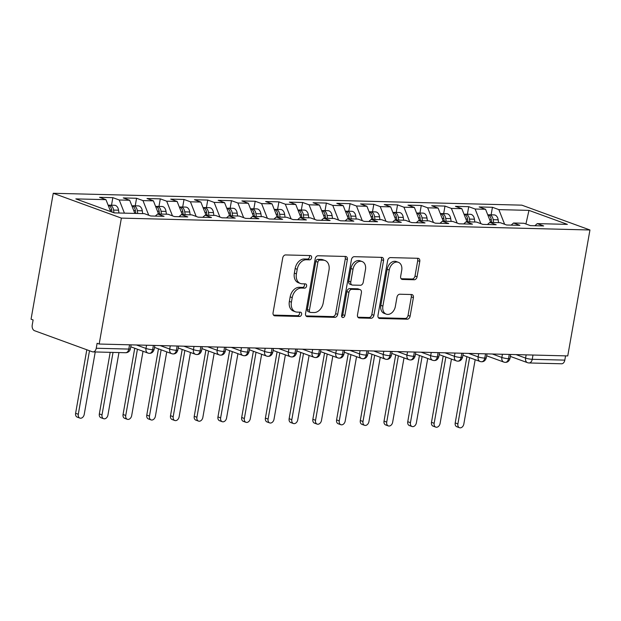 <?xml version="1.0" encoding="UTF-8"?>
<svg xmlns="http://www.w3.org/2000/svg" width="621" height="621" viewBox="0 0 621 621"><rect width="100%" height="100%" fill="white"/><g stroke="black" fill="none" stroke-linecap="round" stroke-linejoin="round"><path stroke-width="0.93" d="M311.595 257.738A2.197 1.591 110 0 0 310.717 255.635A2.197 1.591 110 0 0 310.345 255.565L285.598 254.936A3.136 2.274 110 0 0 282.734 257.925L273.069 312.728A3.136 2.274 110 0 0 274.327 315.724A3.136 2.274 110 0 0 274.862 315.825L299.609 316.454A2.197 1.591 110 0 0 301.612 314.366A2.197 1.591 110 0 0 300.735 312.262A2.197 1.591 110 0 0 300.354 312.192L297.156 312.115A10.029 7.273 110 0 1 295.441 311.789A10.029 7.273 110 0 1 291.42 302.179L292.227 297.614A10.029 7.273 110 0 1 301.395 288.059L304.6 288.144A2.197 1.591 110 0 0 306.603 286.048A2.197 1.591 110 0 0 305.726 283.952A2.197 1.591 110 0 0 305.353 283.882L302.148 283.797A10.029 7.273 110 0 1 300.432 283.479A10.029 7.273 110 0 1 296.411 273.869L297.218 269.304A10.029 7.273 110 0 1 306.386 259.749L309.592 259.826A2.197 1.591 110 0 0 311.595 257.738M300.432 283.479L298.367 282.726A10.029 7.273 110 0 1 294.346 273.116L295.154 268.551A10.029 7.273 110 0 1 304.321 258.996L307.527 259.073A2.197 1.591 110 0 0 309.53 256.985A2.197 1.591 110 0 0 309.359 255.541M273.504 315.095L297.544 315.701A2.197 1.591 110 0 0 299.547 313.613A2.197 1.591 110 0 0 299.376 312.169M295.441 311.789L293.376 311.036A10.029 7.273 110 0 1 289.355 301.426L290.162 296.861A10.029 7.273 110 0 1 299.33 287.306L302.536 287.391A2.197 1.591 110 0 0 304.538 285.303A2.197 1.591 110 0 0 304.368 283.851M414.207 279.76A3.136 2.274 110 0 0 417.071 276.772L419.78 261.402A3.136 2.274 110 0 0 418.523 258.398A3.136 2.274 110 0 0 417.987 258.297L390.508 257.599A3.136 2.274 110 0 0 387.644 260.587L377.979 315.383A3.136 2.274 110 0 0 379.237 318.387A3.136 2.274 110 0 0 379.773 318.488L407.252 319.186A3.136 2.274 110 0 0 410.116 316.198L413.392 297.63A3.136 2.274 110 0 0 412.134 294.626A3.136 2.274 110 0 0 411.599 294.525L399.839 294.222A3.136 2.274 110 0 0 396.974 297.211L395.352 306.417A8.383 6.078 110 0 1 386.254 314.141A8.383 6.078 110 0 1 382.893 306.106L389.251 270.026A8.383 6.078 110 0 1 398.356 262.31A8.383 6.078 110 0 1 401.717 270.345L400.654 276.361A3.136 2.274 110 0 0 401.911 279.357A3.136 2.274 110 0 0 402.447 279.458L414.207 279.76L412.142 279.008A3.136 2.274 110 0 0 415.007 276.019L417.716 260.649A3.136 2.274 110 0 0 417.289 258.274M99.174 344.034L121.382 218.111L589.95 229.987L567.749 355.918L99.174 344.034L97.109 343.289L96.239 348.249L128.803 349.072L129.548 344.81M347.356 259.562A3.136 2.274 110 0 0 346.099 256.558A3.136 2.274 110 0 0 345.563 256.457L318.084 255.759A3.136 2.274 110 0 0 315.22 258.747L305.555 313.551A3.136 2.274 110 0 0 306.813 316.547A3.136 2.274 110 0 0 307.348 316.648L334.828 317.347A3.136 2.274 110 0 0 337.692 314.366L347.356 259.562L345.292 258.81A3.136 2.274 110 0 0 344.865 256.442M354.296 256.683L381.775 257.373A3.136 2.274 110 0 1 382.311 257.474A3.136 2.274 110 0 1 383.568 260.478L373.904 315.282A3.136 2.274 110 0 1 371.04 318.262L359.28 317.968A3.136 2.274 110 0 1 358.744 317.867A3.136 2.274 110 0 1 357.486 314.863L361.406 292.638A3.136 2.274 110 0 0 360.149 289.634A3.136 2.274 110 0 0 359.613 289.533L351.812 289.339A3.136 2.274 110 0 0 348.948 292.32L344.872 315.46A2.197 1.591 110 0 1 342.489 317.478A2.197 1.591 110 0 1 341.612 315.383L351.432 259.663A3.136 2.274 110 0 1 354.296 256.683M121.382 218.111L53.251 193.278L521.826 205.155L589.95 229.987M111.516 205.209L112.843 197.664L99.562 197.323L105.958 199.659L75.832 198.891L114.225 212.887L144.359 213.655L150.756 215.984L164.045 216.325L157.641 213.989L168.081 214.253L174.485 216.589L187.767 216.923L181.371 214.594L191.811 214.858L198.208 217.187L211.497 217.529L205.093 215.192L215.534 215.456L221.93 217.792L235.219 218.126L228.823 215.797L239.256 216.061L245.66 218.39L258.941 218.732L252.545 216.395L262.986 216.659L269.382 218.996L282.671 219.329L276.267 217.001L286.708 217.265L293.104 219.593L306.394 219.935L299.997 217.598L310.43 217.862L316.834 220.199L330.116 220.533L323.72 218.204L334.16 218.468L340.556 220.797L353.846 221.138L347.442 218.802L357.882 219.066L364.286 221.402L377.568 221.736L371.172 219.407L381.612 219.671L388.009 222L401.298 222.341L394.894 220.005L405.334 220.269L411.731 222.605L425.02 222.939L418.616 220.602L429.057 220.874L435.461 223.203L448.742 223.537L442.346 221.208L452.787 221.472L459.183 223.808L472.472 224.142L466.068 221.806L476.509 222.07L482.905 224.406L496.195 224.74L489.798 222.411L500.231 222.675L506.635 225.004L519.917 225.345L513.52 223.009L523.961 223.273L530.357 225.609L543.647 225.943L537.243 223.614L534.898 225.726M112.843 197.664L119.248 199.993L129.688 200.257L134.866 213.414M135.238 205.807L136.573 198.262L123.284 197.928L129.688 200.257M136.573 198.262L142.97 200.599L153.41 200.862L158.588 214.012M158.968 206.413L160.296 198.86L147.006 198.526L153.41 200.862M160.296 198.86L166.692 201.196L177.132 201.46L182.318 214.618M182.69 207.01L184.018 199.465L170.736 199.131L177.132 201.46M184.018 199.465L190.422 201.794L200.862 202.066L206.04 215.215M206.413 207.616L207.748 200.063L194.458 199.729L200.862 202.066M207.748 200.063L214.144 202.399L224.585 202.663L229.762 215.821M230.143 208.214L231.47 200.668L218.188 200.335L224.585 202.663M231.47 200.668L237.874 202.997L248.307 203.269L253.492 216.418M253.865 208.819L255.192 201.266L241.911 200.932L248.307 203.269M255.192 201.266L261.596 203.603L272.037 203.867L277.214 217.024M277.587 209.417L278.922 201.872L265.633 201.53L272.037 203.867M278.922 201.872L285.318 204.2L295.759 204.464L300.937 217.622M301.317 210.022L302.644 202.469L289.363 202.135L295.759 204.464M302.644 202.469L309.048 204.806L319.481 205.07L324.667 218.227M325.039 210.62L326.374 203.075L313.085 202.733L319.481 205.07M326.374 203.075L332.771 205.404L343.211 205.667L348.389 218.825M348.761 211.225L350.097 203.672L336.807 203.339L343.211 205.667M350.097 203.672L356.493 206.009L366.933 206.273L372.111 219.43M372.491 211.823L373.819 204.278L360.537 203.936L366.933 206.273M373.819 204.278L380.223 206.607L390.663 206.871L395.841 220.028M396.214 212.429L397.549 204.876L384.259 204.542L390.663 206.871M397.549 204.876L403.945 207.212L414.386 207.476L419.563 220.634M419.943 213.026L421.271 205.481L407.981 205.14L414.386 207.476M421.271 205.481L427.667 207.81L438.108 208.074L443.293 221.231M443.666 213.632L444.993 206.079L431.711 205.745L438.108 208.074M444.993 206.079L451.397 208.415L461.838 208.679L467.015 221.829M467.388 214.229L468.723 206.684L455.434 206.343L461.838 208.679M468.723 206.684L475.119 209.013L485.56 209.277L490.737 222.434M491.118 214.835L492.445 207.282L479.164 206.948L485.56 209.277M492.445 207.282L498.849 209.619L528.976 210.379L567.377 224.375L537.243 223.614M513.52 223.009L511.176 225.12M498.849 209.619L504.617 224.274M525.909 223.987L528.976 210.379M489.798 222.411L487.446 224.523M475.119 209.013L480.895 223.669M466.068 221.806L463.724 223.917M451.397 208.415L457.165 223.071M442.346 221.208L439.994 223.319M427.667 207.81L433.442 222.465M418.616 220.602L416.272 222.714M403.945 207.212L409.72 221.868M394.894 220.005L392.55 222.116M380.223 206.607L385.99 221.262M371.172 219.407L368.82 221.511M356.493 206.009L362.268 220.665M347.442 218.802L345.097 220.913M332.771 205.404L338.538 220.059M323.72 218.204L321.375 220.315M309.048 204.806L314.816 219.461M299.997 217.598L297.645 219.71M285.318 204.2L291.094 218.864M276.267 217.001L273.923 219.112M261.596 203.603L267.364 218.258M252.545 216.395L250.201 218.507M237.874 202.997L243.642 217.66M228.823 215.797L226.471 217.909M214.144 202.399L219.919 217.055M205.093 215.192L202.749 217.303M190.422 201.794L196.189 216.457M181.371 214.594L179.019 216.706M166.692 201.196L172.467 215.852M157.641 213.989L155.297 216.1M142.97 200.599L148.745 215.254M96.239 348.249A4.789 3.206 -88.5 0 1 93.018 351.905A4.789 3.206 -88.5 0 1 92.319 351.773L34.512 330.698A4.789 3.206 -88.5 0 1 32.238 324.923L33.115 319.955L31.05 319.202L53.251 193.278M119.248 199.993L124.425 213.15M565.56 355.856L564.807 360.126A4.789 3.206 91.5 0 1 561.586 363.782L529.022 362.959A4.789 3.206 91.5 0 0 532.244 359.303L564.807 360.126M105.958 199.659L110.654 211.59M153.395 345.416L152.642 349.677A4.789 3.206 91.5 0 1 149.521 353.333A4.789 3.206 91.5 0 1 149.428 353.333A4.789 4.789 0 0 1 147.907 353.046A4.789 3.47 110 0 1 145.989 348.459L146.556 345.237M177.117 346.013L176.372 350.283A4.789 3.206 91.5 0 1 173.243 353.939A4.789 3.206 91.5 0 1 173.15 353.939A4.789 4.789 0 0 1 171.629 353.652A4.789 3.47 110 0 1 169.712 349.056L170.278 345.843M200.847 346.611L200.094 350.881A4.789 3.206 91.5 0 1 196.973 354.537A4.789 3.206 91.5 0 1 196.873 354.537A4.789 4.789 0 0 1 195.359 354.249A4.789 3.47 110 0 1 193.441 349.662L194.008 346.44M224.569 347.217L223.816 351.478A4.789 3.206 91.5 0 1 220.696 355.142A4.789 3.206 91.5 0 1 220.602 355.142A4.789 4.789 0 0 1 219.081 354.855A4.789 3.47 110 0 1 217.164 350.26L217.73 347.046M248.299 347.814L247.546 352.084A4.789 3.206 91.5 0 1 244.426 355.74A4.789 3.206 91.5 0 1 244.325 355.74A4.789 4.789 0 0 1 242.811 355.453A4.789 3.47 110 0 1 240.886 350.865L241.453 347.644M272.021 348.42L271.268 352.681A4.789 3.206 91.5 0 1 268.148 356.345A4.789 3.206 91.5 0 1 268.047 356.345A4.789 4.789 0 0 1 266.533 356.058A4.789 3.47 110 0 1 264.616 351.463L265.183 348.249M295.743 349.018L294.991 353.287A4.789 3.206 91.5 0 1 291.87 356.943A4.789 3.206 91.5 0 1 291.777 356.943A4.789 4.789 0 0 1 290.255 356.656A4.789 3.47 110 0 1 288.338 352.068L288.905 348.847M319.473 349.623L318.72 353.885A4.789 3.206 91.5 0 1 315.6 357.549A4.789 3.206 91.5 0 1 315.499 357.549A4.789 4.789 0 0 1 313.985 357.254A4.789 3.47 110 0 1 312.06 352.666L312.635 349.452M343.196 350.221L342.443 354.49A4.789 3.206 91.5 0 1 339.322 358.146A4.789 3.206 91.5 0 1 339.229 358.146A4.789 4.789 0 0 1 337.708 357.859A4.789 3.47 110 0 1 335.79 353.271L336.357 350.05M366.918 350.826L366.173 355.088A4.789 3.206 91.5 0 1 363.044 358.752A4.789 3.206 91.5 0 1 362.951 358.752A4.789 4.789 0 0 1 361.43 358.457A4.789 3.47 110 0 1 359.512 353.869L360.079 350.648M390.648 351.424L389.895 355.693A4.789 3.206 91.5 0 1 386.774 359.349A4.789 3.206 91.5 0 1 386.673 359.349A4.789 4.789 0 0 1 385.16 359.062A4.789 3.47 110 0 1 383.235 354.475L383.809 351.253M414.37 352.029L413.617 356.291A4.789 3.206 91.5 0 1 410.497 359.955A4.789 3.206 91.5 0 1 410.403 359.947A4.789 4.789 0 0 1 408.882 359.66A4.789 3.47 110 0 1 406.965 355.072L407.531 351.851M438.092 352.627L437.347 356.896A4.789 3.206 91.5 0 1 434.219 360.553A4.789 3.206 91.5 0 1 434.126 360.553A4.789 4.789 0 0 1 432.604 360.265A4.789 3.47 110 0 1 430.687 355.678L431.253 352.456M461.822 353.233L461.069 357.494A4.789 3.206 91.5 0 1 457.949 361.15A4.789 3.206 91.5 0 1 457.848 361.15A4.789 4.789 0 0 1 456.334 360.863A4.789 3.47 110 0 1 454.417 356.275L454.983 353.054M485.544 353.83L484.791 358.1A4.789 3.206 91.5 0 1 481.671 361.756A4.789 3.206 91.5 0 1 481.578 361.756A4.789 4.789 0 0 1 480.056 361.469A4.789 3.47 110 0 1 478.139 356.881L478.706 353.66M509.274 354.436L508.521 358.697A4.789 3.206 91.5 0 1 505.401 362.353A4.789 3.206 91.5 0 1 505.3 362.353A4.789 4.789 0 0 1 503.786 362.066A4.789 3.47 110 0 1 501.861 357.479L502.428 354.257M305.99 315.918L332.763 316.594A3.136 2.274 110 0 0 335.627 313.613L345.292 258.81M319.893 260.09A2.197 1.591 110 0 0 317.89 262.178L309.405 310.283A2.197 1.591 110 0 0 310.29 312.386A2.197 1.591 110 0 0 310.663 312.456L314.04 312.542A10.029 7.273 110 0 0 323.207 302.986L329.006 270.104A10.029 7.273 110 0 0 324.985 260.494A10.029 7.273 110 0 0 323.269 260.176L319.893 260.09L317.828 259.337A2.197 1.591 110 0 0 315.825 261.425L317.89 262.178M310.29 312.386L308.226 311.633A2.197 1.591 110 0 1 307.341 309.53L315.825 261.425M324.985 260.494L322.928 259.741A10.029 7.273 110 0 0 321.204 259.423L323.269 260.176M317.828 259.337L321.204 259.423M357.921 317.23L368.975 317.51A3.136 2.274 110 0 0 371.839 314.529L381.504 259.725A3.136 2.274 110 0 0 381.077 257.358M360.149 289.634L358.084 288.881A3.136 2.274 110 0 0 357.549 288.781L349.747 288.586A3.136 2.274 110 0 0 346.883 291.575L342.808 314.707L344.872 315.46M341.666 316.531A2.197 1.591 110 0 0 342.808 314.707M365.474 269.576A8.383 6.078 110 0 0 362.113 261.542A8.383 6.078 110 0 0 353.015 269.266L350.772 281.973A3.136 2.274 110 0 0 352.029 284.977A3.136 2.274 110 0 0 352.565 285.078L360.366 285.272A3.136 2.274 110 0 0 363.231 282.291L365.474 269.576M362.113 261.542L360.048 260.797A8.383 6.078 110 0 0 350.95 268.513L353.015 269.266M352.029 284.977L349.965 284.224A3.136 2.274 110 0 1 348.707 281.22L350.95 268.513M401.088 278.728L412.142 279.008M398.356 262.31L396.291 261.557A8.383 6.078 110 0 0 387.194 269.273L389.251 270.026M386.254 314.141L384.189 313.388A8.383 6.078 110 0 1 380.828 305.353L387.194 269.273M378.414 317.75L405.187 318.433A3.136 2.274 110 0 0 408.051 315.445L411.327 296.877A3.136 2.274 110 0 0 410.9 294.509M113.977 212.801L113.581 210.069A6.381 4.269 -88.5 0 0 110.499 205.341A6.381 4.269 -88.5 0 0 109.568 205.163A6.381 4.269 -88.5 0 0 108.613 205.295A6.381 4.269 -88.5 0 0 108.124 205.163M109.568 205.163L114.551 205.287A6.381 4.269 91.5 0 1 115.483 205.466A6.381 4.269 91.5 0 1 118.564 210.193L118.976 213.011M79.892 418.096L77.206 417.118A3.99 2.895 -70 0 1 75.607 413.299L78.293 414.277A3.99 2.895 110 0 0 79.892 418.096A3.99 2.895 110 0 0 84.223 414.424L95.238 351.96M89.494 350.741L78.293 414.277M86.808 349.763L75.607 413.299M111.982 212.071L111.687 210.022A6.381 4.269 -88.5 0 0 108.605 205.295M135.82 213.438L135.409 210.62A6.381 4.269 -88.5 0 0 132.327 205.893A6.381 4.269 -88.5 0 0 131.854 205.761M137.715 213.484L137.311 210.666A6.381 4.269 -88.5 0 0 134.229 205.939A6.381 4.269 -88.5 0 0 133.298 205.761A6.381 4.269 -88.5 0 0 132.343 205.9M133.298 205.761L138.273 205.885A6.381 4.269 91.5 0 1 139.205 206.063A6.381 4.269 91.5 0 1 142.287 210.798L142.698 213.608M103.614 418.701L100.936 417.723A3.99 2.895 -70 0 1 99.337 413.897L102.015 414.875A3.99 2.895 110 0 0 103.614 418.701A3.99 2.895 110 0 0 107.945 415.03L118.96 352.565M113.03 352.41L102.015 414.875M110.189 352.34L99.337 413.897M161.444 214.09L161.033 211.272A6.381 4.269 -88.5 0 0 157.951 206.545A6.381 4.269 -88.5 0 0 157.02 206.366A6.381 4.269 -88.5 0 0 156.065 206.498A6.381 4.269 -88.5 0 0 155.576 206.366M157.02 206.366L162.003 206.49A6.381 4.269 91.5 0 1 162.935 206.669A6.381 4.269 91.5 0 1 166.017 211.396L166.42 214.214M127.344 419.299L124.658 418.321A3.99 2.895 -70 0 1 123.059 414.502L125.745 415.48A3.99 2.895 110 0 0 127.344 419.299A3.99 2.895 110 0 0 131.675 415.628L143.024 351.269M137.427 349.227L125.745 415.48M134.741 348.249L123.059 414.502M159.543 214.035L159.131 211.225A6.381 4.269 -88.5 0 0 156.05 206.49M185.167 214.687L184.755 211.87A6.381 4.269 -88.5 0 0 181.674 207.142A6.381 4.269 -88.5 0 0 180.742 206.964A6.381 4.269 -88.5 0 0 179.787 207.103A6.381 4.269 -88.5 0 0 179.298 206.964M180.742 206.964L185.726 207.088A6.381 4.269 91.5 0 1 186.657 207.267A6.381 4.269 91.5 0 1 189.739 211.994L190.15 214.812M151.066 419.905L148.38 418.927A3.99 2.895 -70 0 1 146.781 415.1L149.467 416.078A3.99 2.895 110 0 0 151.066 419.905A3.99 2.895 110 0 0 155.397 416.225L166.746 351.866M161.149 349.825L149.467 416.078M158.464 348.847L146.781 415.1M183.265 214.641L182.861 211.823A6.381 4.269 -88.5 0 0 179.779 207.096M206.995 215.239L206.583 212.429A6.381 4.269 -88.5 0 0 203.502 207.693A6.381 4.269 -88.5 0 0 203.028 207.569M208.889 215.293L208.485 212.475A6.381 4.269 -88.5 0 0 205.404 207.748A6.381 4.269 -88.5 0 0 204.472 207.569A6.381 4.269 -88.5 0 0 203.517 207.701M204.472 207.569L209.448 207.693A6.381 4.269 91.5 0 1 210.387 207.872A6.381 4.269 91.5 0 1 213.461 212.599L213.872 215.417M174.788 420.502L172.11 419.524A3.99 2.895 -70 0 1 170.511 415.705L173.189 416.683A3.99 2.895 110 0 0 174.788 420.502A3.99 2.895 110 0 0 179.12 416.831L190.468 352.472M184.872 350.43L173.189 416.683M182.194 349.452L170.511 415.705M232.619 215.891L232.207 213.073A6.381 4.269 -88.5 0 0 229.126 208.345A6.381 4.269 -88.5 0 0 228.194 208.167A6.381 4.269 -88.5 0 0 227.239 208.307A6.381 4.269 -88.5 0 0 226.75 208.167M228.194 208.167L233.178 208.291A6.381 4.269 91.5 0 1 234.109 208.47A6.381 4.269 91.5 0 1 237.191 213.197L237.595 216.015M198.518 421.108L195.832 420.13A3.99 2.895 -70 0 1 194.233 416.303L196.919 417.281A3.99 2.895 110 0 0 198.518 421.108A3.99 2.895 110 0 0 202.85 417.428L214.198 353.07M208.602 351.028L196.919 417.281M205.916 350.05L194.233 416.303M230.717 215.844L230.313 213.026A6.381 4.269 -88.5 0 0 227.232 208.299M256.341 216.496L255.93 213.678A6.381 4.269 -88.5 0 0 252.848 208.951A6.381 4.269 -88.5 0 0 251.916 208.765A6.381 4.269 -88.5 0 0 250.969 208.904A6.381 4.269 -88.5 0 0 250.473 208.772M251.916 208.765L256.9 208.897A6.381 4.269 91.5 0 1 257.831 209.075A6.381 4.269 91.5 0 1 260.913 213.803L261.325 216.62M222.24 421.706L219.555 420.728A3.99 2.895 -70 0 1 217.955 416.901L220.641 417.886A3.99 2.895 110 0 0 222.24 421.706A3.99 2.895 110 0 0 226.572 418.034L237.921 353.675M232.324 351.633L220.641 417.886M229.638 350.655L217.955 416.901M254.439 216.442L254.036 213.624A6.381 4.269 -88.5 0 0 250.954 208.897M280.063 217.094L279.66 214.276A6.381 4.269 -88.5 0 0 276.578 209.549A6.381 4.269 -88.5 0 0 275.646 209.37A6.381 4.269 -88.5 0 0 274.692 209.502A6.381 4.269 -88.5 0 0 274.203 209.37M275.646 209.37L280.63 209.494A6.381 4.269 91.5 0 1 281.561 209.673A6.381 4.269 91.5 0 1 284.643 214.4L285.047 217.218M245.963 422.311L243.285 421.333A3.99 2.895 -70 0 1 241.685 417.506L244.364 418.484A3.99 2.895 110 0 0 245.963 422.311A3.99 2.895 110 0 0 250.302 418.632L261.651 354.273M256.046 352.231L244.364 418.484M253.368 351.253L241.685 417.506M278.169 217.047L277.758 214.229A6.381 4.269 -88.5 0 0 274.676 209.502M301.891 217.645L301.488 214.827A6.381 4.269 -88.5 0 0 298.406 210.1A6.381 4.269 -88.5 0 0 297.925 209.968M303.793 217.692L303.382 214.882A6.381 4.269 -88.5 0 0 300.3 210.154A6.381 4.269 -88.5 0 0 299.369 209.968A6.381 4.269 -88.5 0 0 298.414 210.108M299.369 209.968L304.352 210.1A6.381 4.269 91.5 0 1 305.284 210.278A6.381 4.269 91.5 0 1 308.365 215.006L308.777 217.824M269.693 422.909L267.007 421.931A3.99 2.895 -70 0 1 265.408 418.104L268.093 419.082A3.99 2.895 110 0 0 269.693 422.909A3.99 2.895 110 0 0 274.024 419.237L285.373 354.878M279.776 352.837L268.093 419.082M277.09 351.859L265.408 418.104M327.515 218.297L327.104 215.479A6.381 4.269 -88.5 0 0 324.022 210.752A6.381 4.269 -88.5 0 0 323.091 210.573A6.381 4.269 -88.5 0 0 322.144 210.705A6.381 4.269 -88.5 0 0 321.655 210.573M323.091 210.573L328.074 210.698A6.381 4.269 91.5 0 1 329.006 210.876A6.381 4.269 91.5 0 1 332.088 215.603L332.499 218.421M293.415 423.514L290.729 422.536A3.99 2.895 -70 0 1 289.13 418.709L291.816 419.687A3.99 2.895 110 0 0 293.415 423.514A3.99 2.895 110 0 0 297.746 419.835L309.095 355.476M303.498 353.434L291.816 419.687M300.812 352.456L289.13 418.709M325.621 218.25L325.21 215.433A6.381 4.269 -88.5 0 0 322.128 210.705M351.238 218.895L350.834 216.085A6.381 4.269 -88.5 0 0 347.752 211.35A6.381 4.269 -88.5 0 0 346.821 211.171A6.381 4.269 -88.5 0 0 345.866 211.311A6.381 4.269 -88.5 0 0 345.377 211.171M346.821 211.171L351.804 211.303A6.381 4.269 91.5 0 1 352.736 211.482A6.381 4.269 91.5 0 1 355.817 216.209L356.221 219.027M317.145 424.112L314.459 423.134A3.99 2.895 -70 0 1 312.86 419.307L315.546 420.285A3.99 2.895 110 0 0 317.145 424.112A3.99 2.895 110 0 0 321.476 420.44L332.825 356.081M327.22 354.04L315.546 420.285M324.542 353.062L312.86 419.307M349.344 218.848L348.932 216.03A6.381 4.269 -88.5 0 0 345.85 211.303M374.968 219.5L374.556 216.682A6.381 4.269 -88.5 0 0 371.474 211.955A6.381 4.269 -88.5 0 0 370.543 211.777A6.381 4.269 -88.5 0 0 369.588 211.908A6.381 4.269 -88.5 0 0 369.099 211.777M370.543 211.777L375.526 211.901A6.381 4.269 91.5 0 1 376.458 212.079A6.381 4.269 91.5 0 1 379.54 216.807L379.951 219.624M340.867 424.717L338.181 423.732A3.99 2.895 -70 0 1 336.582 419.912L339.268 420.891A3.99 2.895 110 0 0 340.867 424.717A3.99 2.895 110 0 0 345.198 421.038L356.547 356.679M350.95 354.638L339.268 420.891M348.265 353.66L336.582 419.912M373.066 219.454L372.662 216.636A6.381 4.269 -88.5 0 0 369.58 211.908M396.796 220.051L396.384 217.234A6.381 4.269 -88.5 0 0 393.303 212.506A6.381 4.269 -88.5 0 0 392.829 212.374M398.69 220.098L398.286 217.28A6.381 4.269 -88.5 0 0 395.204 212.553A6.381 4.269 -88.5 0 0 394.273 212.374A6.381 4.269 -88.5 0 0 393.318 212.514M394.273 212.374L399.249 212.506A6.381 4.269 91.5 0 1 400.18 212.685A6.381 4.269 91.5 0 1 403.262 217.412L403.673 220.23M364.589 425.315L361.911 424.337A3.99 2.895 -70 0 1 360.312 420.51L362.99 421.488A3.99 2.895 110 0 0 364.589 425.315A3.99 2.895 110 0 0 368.921 421.643L380.269 357.277M374.673 355.243L362.99 421.488M371.987 354.265L360.312 420.51M422.42 220.703L422.008 217.886A6.381 4.269 -88.5 0 0 418.927 213.158A6.381 4.269 -88.5 0 0 417.995 212.98A6.381 4.269 -88.5 0 0 417.04 213.112A6.381 4.269 -88.5 0 0 416.551 212.98M417.995 212.98L422.979 213.104A6.381 4.269 91.5 0 1 423.91 213.282A6.381 4.269 91.5 0 1 426.992 218.01L427.395 220.828M388.319 425.913L385.633 424.935A3.99 2.895 -70 0 1 384.034 421.116L386.72 422.094A3.99 2.895 110 0 0 388.319 425.913A3.99 2.895 110 0 0 392.651 422.241L403.999 357.882M398.403 355.841L386.72 422.094M395.717 354.863L384.034 421.116M420.518 220.657L420.107 217.839A6.381 4.269 -88.5 0 0 417.025 213.112M446.142 221.301L445.731 218.483A6.381 4.269 -88.5 0 0 442.649 213.756A6.381 4.269 -88.5 0 0 441.717 213.577A6.381 4.269 -88.5 0 0 440.763 213.717A6.381 4.269 -88.5 0 0 440.273 213.577M441.717 213.577L446.701 213.709A6.381 4.269 91.5 0 1 447.632 213.888A6.381 4.269 91.5 0 1 450.714 218.615L451.125 221.433M412.041 426.518L409.355 425.54A3.99 2.895 -70 0 1 407.756 421.713L410.442 422.691A3.99 2.895 110 0 0 412.041 426.518A3.99 2.895 110 0 0 416.373 422.847L427.722 358.48M422.125 356.446L410.442 422.691M419.439 355.468L407.756 421.713M444.24 221.255L443.836 218.437A6.381 4.269 -88.5 0 0 440.755 213.709M467.97 221.86L467.559 219.042A6.381 4.269 -88.5 0 0 464.477 214.315A6.381 4.269 -88.5 0 0 464.003 214.183M469.864 221.907L469.46 219.089A6.381 4.269 -88.5 0 0 466.379 214.361A6.381 4.269 -88.5 0 0 465.447 214.183A6.381 4.269 -88.5 0 0 464.492 214.315M465.447 214.183L470.423 214.307A6.381 4.269 91.5 0 1 471.362 214.486A6.381 4.269 91.5 0 1 474.436 219.213L474.848 222.031M435.763 427.116L433.085 426.138A3.99 2.895 -70 0 1 431.486 422.319L434.164 423.297A3.99 2.895 110 0 0 435.763 427.116A3.99 2.895 110 0 0 440.095 423.444L451.444 359.085M445.847 357.044L434.164 423.297M443.169 356.066L431.486 422.319M493.594 222.504L493.183 219.687A6.381 4.269 -88.5 0 0 490.101 214.959A6.381 4.269 -88.5 0 0 489.169 214.781A6.381 4.269 -88.5 0 0 488.215 214.92A6.381 4.269 -88.5 0 0 487.726 214.781M489.169 214.781L494.153 214.913A6.381 4.269 91.5 0 1 495.084 215.091A6.381 4.269 91.5 0 1 498.166 219.818L498.57 222.636M459.493 427.722L456.808 426.743A3.99 2.895 -70 0 1 455.209 422.917L457.894 423.895A3.99 2.895 110 0 0 459.493 427.722A3.99 2.895 110 0 0 463.825 424.05L475.174 359.683M469.577 357.649L457.894 423.895M466.891 356.664L455.209 422.917M491.692 222.458L491.289 219.64A6.381 4.269 -88.5 0 0 488.207 214.913M93.018 351.905L125.582 352.728A4.789 3.206 -88.5 0 0 128.803 349.072A4.789 0.784 10 0 0 130.418 348.777L131.109 344.849M532.997 355.033L532.244 359.303A4.789 0.784 10 0 1 525.591 358.084L526.158 354.863M136.449 344.981L145.989 348.459A4.789 0.784 10 0 0 152.642 349.677A4.789 0.784 10 0 0 154.148 349.375C153.302 352.045 151.765 353.365 149.521 353.333M160.179 345.587L169.712 349.056A4.789 0.784 10 0 0 176.372 350.283A4.789 0.784 10 0 0 177.87 349.98C177.032 352.65 175.487 353.97 173.243 353.939M183.901 346.184L193.441 349.662A4.789 0.784 10 0 0 200.094 350.881A4.789 0.784 10 0 0 201.592 350.578C200.754 353.248 199.209 354.568 196.973 354.537M207.631 346.79L217.164 350.26A4.789 0.784 10 0 0 223.816 351.478A4.789 0.784 10 0 0 225.322 351.183C224.476 353.854 222.939 355.173 220.696 355.142M231.354 347.387L240.886 350.865A4.789 0.784 10 0 0 247.546 352.084A4.789 0.784 10 0 0 249.044 351.781C248.206 354.451 246.661 355.771 244.426 355.74M255.076 347.993L264.616 351.463A4.789 0.784 10 0 0 271.268 352.681A4.789 0.784 10 0 0 272.774 352.386C271.928 355.057 270.391 356.376 268.148 356.345M278.806 348.591L288.338 352.068A4.789 0.784 10 0 0 294.991 353.287A4.789 0.784 10 0 0 296.496 352.984C295.65 355.654 294.113 356.974 291.87 356.943M302.528 349.196L312.06 352.666A4.789 0.784 10 0 0 318.72 353.885A4.789 0.784 10 0 0 320.219 353.59C319.38 356.26 317.836 357.58 315.6 357.549M326.25 349.794L335.79 353.271A4.789 0.784 10 0 0 342.443 354.49A4.789 0.784 10 0 0 343.949 354.187C343.103 356.858 341.566 358.177 339.322 358.146M349.98 350.391L359.512 353.869A4.789 0.784 10 0 0 366.173 355.088A4.789 0.784 10 0 0 367.671 354.793C366.832 357.463 365.288 358.783 363.044 358.752M373.702 350.997L383.235 354.475A4.789 0.784 10 0 0 389.895 355.693A4.789 0.784 10 0 0 391.393 355.391C390.555 358.061 389.01 359.38 386.774 359.349M397.424 351.595L406.965 355.072A4.789 0.784 10 0 0 413.617 356.291A4.789 0.784 10 0 0 415.123 355.996C414.277 358.666 412.74 359.986 410.497 359.955M421.154 352.2L430.687 355.678A4.789 0.784 10 0 0 437.347 356.896A4.789 0.784 10 0 0 438.845 356.594C438.007 359.264 436.462 360.584 434.219 360.553M444.877 352.798L454.417 356.275A4.789 0.784 10 0 0 461.069 357.494A4.789 0.784 10 0 0 462.567 357.199C461.729 359.87 460.184 361.189 457.949 361.15M468.607 353.403L478.139 356.881A4.789 0.784 10 0 0 484.791 358.1A4.789 0.784 10 0 0 486.297 357.797C485.451 360.467 483.914 361.787 481.671 361.756M492.329 354.001L501.861 357.479A4.789 0.784 10 0 0 508.521 358.697A4.789 0.784 10 0 0 510.02 358.402C509.181 361.065 507.636 362.385 505.401 362.353M516.051 354.607L525.591 358.084A4.789 3.47 110 0 0 527.508 362.672A4.789 4.789 0 0 0 529.022 362.959M304.321 258.996L306.386 259.749M295.154 268.551L297.218 269.304M294.346 273.116L296.411 273.869M302.536 287.391L304.6 288.144M299.33 287.306L301.395 288.059M290.162 296.861L292.227 297.614M289.355 301.426L291.42 302.179M297.544 315.701L299.609 316.454M273.853 315.46L274.862 315.825M307.527 259.073L309.592 259.826M335.627 313.613L337.692 314.366M332.763 316.594L334.828 317.347M306.339 316.283L307.348 316.648M307.341 309.53L309.405 310.283M381.504 259.725L383.568 260.478M371.839 314.529L373.904 315.282M368.975 317.51L371.04 318.262M358.27 317.595L359.28 317.968M357.549 288.781L359.613 289.533M349.747 288.586L351.812 289.339M346.883 291.575L348.948 292.32M348.707 281.22L350.772 281.973M401.43 279.093L402.447 279.458M380.828 305.353L382.893 306.106M411.327 296.877L413.392 297.63M408.051 315.445L410.116 316.198M405.187 318.433L407.252 319.186M378.763 318.115L379.773 318.488M417.716 260.649L419.78 261.402M415.007 276.019L417.071 276.772M113.581 210.069L118.564 210.193M110.026 209.976L111.687 210.022M137.311 210.666L142.287 210.798M133.748 210.581L135.409 210.62M161.033 211.272L166.017 211.396M157.47 211.179L159.131 211.225M184.755 211.87L189.739 211.994M181.2 211.784L182.861 211.823M208.485 212.475L213.461 212.599M204.922 212.382L206.583 212.429M232.207 213.073L237.191 213.197M228.644 212.987L230.313 213.026M255.93 213.678L260.913 213.803M252.374 213.585L254.036 213.624M279.66 214.276L284.643 214.4M276.097 214.183L277.758 214.229M303.382 214.882L308.365 215.006M299.827 214.788L301.488 214.827M327.104 215.479L332.088 215.603M323.549 215.386L325.21 215.433M350.834 216.085L355.817 216.209M347.271 215.992L348.932 216.03M374.556 216.682L379.54 216.807M371.001 216.589L372.662 216.636M398.286 217.28L403.262 217.412M394.723 217.195L396.384 217.234M422.008 217.886L426.992 218.01M418.445 217.792L420.107 217.839M445.731 218.483L450.714 218.615M442.175 218.398L443.836 218.437M469.46 219.089L474.436 219.213M465.897 218.996L467.559 219.042M493.183 219.687L498.166 219.818M489.62 219.601L491.289 219.64M130.767 346.797L147.907 353.046M125.582 352.728A4.789 4.789 0 0 0 130.418 348.777M154.497 347.403L171.629 353.652M154.839 345.447L154.148 349.375M178.219 348.001L195.359 354.249M178.561 346.052L177.87 349.98M201.941 348.606L219.081 354.855M202.291 346.65L201.592 350.578M225.671 349.204L242.811 355.453M226.013 347.255L225.322 351.183M249.394 349.809L266.533 356.058M249.735 347.853L249.044 351.781M273.116 350.407L290.255 356.656M273.465 348.459L272.774 352.386M296.846 351.012L313.985 357.254M297.187 349.056L296.496 352.984M320.568 351.61L337.708 357.859M320.917 349.662L320.219 353.59M344.298 352.216L361.43 358.457M344.639 350.26L343.949 354.187M368.02 352.813L385.16 359.062M368.362 350.865L367.671 354.793M391.742 353.419L408.882 359.66M392.092 351.463L391.393 355.391M415.472 354.017L432.604 360.265M415.814 352.06L415.123 355.996M439.194 354.622L456.334 360.863M439.536 352.666L438.845 356.594M462.917 355.22L480.056 361.469M463.266 353.264L462.567 357.199M486.647 355.817L503.786 362.066M486.988 353.869L486.297 357.797M510.369 356.423L527.508 362.672M510.71 354.467L510.02 358.402"/></g></svg>
